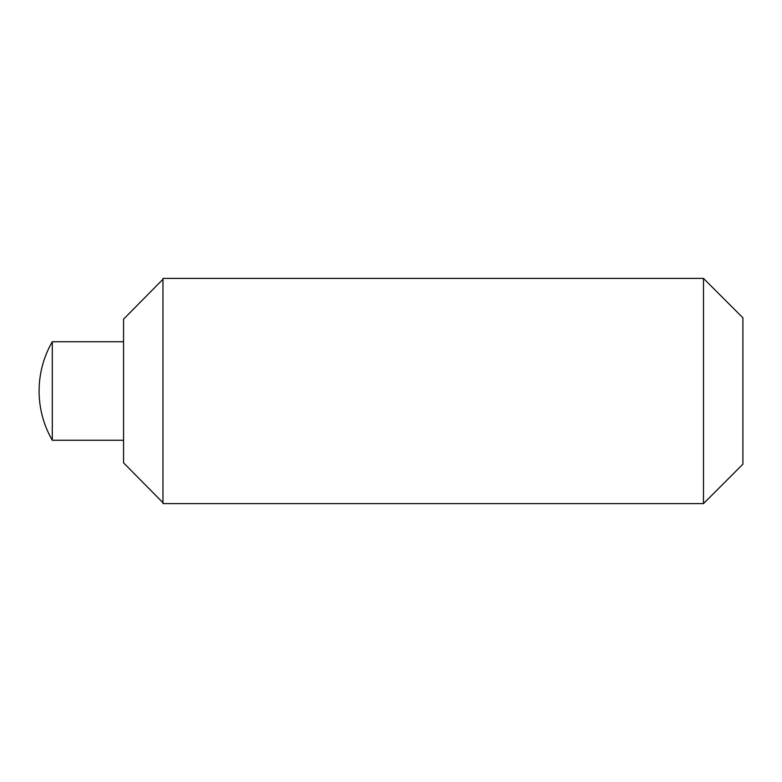 <?xml version="1.0" encoding="UTF-8"?>
<svg xmlns="http://www.w3.org/2000/svg" width="782" height="782" viewBox="0 0 782 782"><rect width="100%" height="100%" fill="white"/><g stroke="black" fill="none" stroke-linecap="round" stroke-linejoin="round"><path stroke-width="1.17" d="M123.556 319.173L162.969 279.272L123.556 319.173L123.556 462.827L162.969 502.728L123.556 462.827M162.969 279.272L162.969 503.608L703.487 503.608L703.487 278.392L162.969 278.392L162.969 279.272M52.296 341.734L52.296 440.266A98.532 98.532 0 0 1 52.296 341.734L123.556 341.734M703.487 503.608L742.9 464.195L742.9 317.805L703.487 278.392M123.556 440.266L52.296 440.266"/></g></svg>
